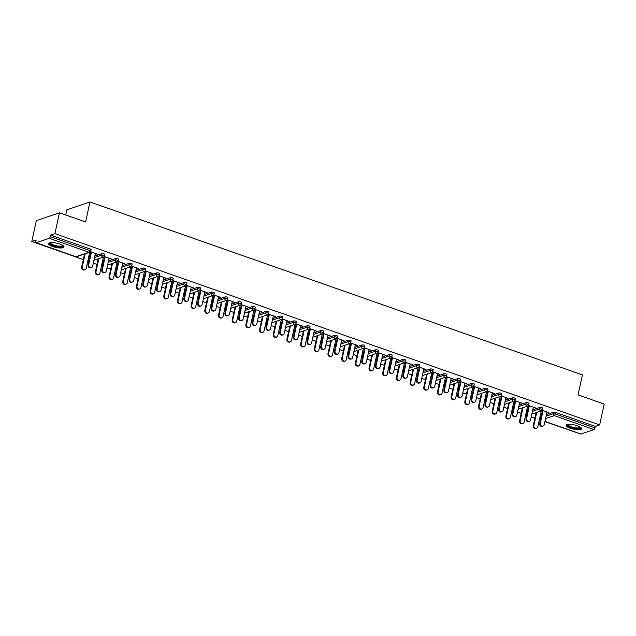 <?xml version="1.0" encoding="UTF-8"?>
<svg xmlns="http://www.w3.org/2000/svg" width="636" height="636" viewBox="0 0 636 636"><rect width="100%" height="100%" fill="white"/><g stroke="black" fill="none" stroke-linecap="round" stroke-linejoin="round"><path stroke-width="0.95" d="M52.701 246.522A7.902 2.154 -167.7 0 0 64.021 246.975A7.902 2.154 -167.7 0 0 59.911 244.073A7.902 2.154 -167.7 0 0 48.582 243.612A7.902 2.154 -167.7 0 0 52.701 246.522M570.254 428.251A7.902 2.154 -167.7 0 0 581.582 428.704A7.902 2.154 -167.7 0 0 577.464 425.802A7.902 2.154 -167.7 0 0 566.143 425.341A7.902 2.154 -167.7 0 0 570.254 428.251M65.723 214.992L66.844 209.824L89.954 201.978L582.417 374.898L578.06 394.892L604.2 404.067L599.653 424.92L595.336 426.39L555.594 412.438L555.26 413.957L595.002 427.917L595.336 426.39M31.8 241.489L36.117 240.026L35.791 241.545A1.518 0.604 -70.7 0 0 35.982 242.745A1.518 0.604 -70.7 0 0 36.172 242.745L49.25 238.301A1.518 0.604 -70.7 0 0 50.252 236.64L50.586 235.113L54.903 233.643L59.45 212.79L36.347 220.636L31.8 241.489L83.324 259.583M87.784 261.15L88.849 261.523M93.309 263.089L97.006 264.385M101.474 265.959L102.531 266.325M106.991 267.899L110.688 269.195M115.156 270.761L116.213 271.135M120.681 272.701L124.378 273.997M128.838 275.563L129.903 275.937M134.363 277.503L138.06 278.807M142.528 280.373L143.585 280.746M148.045 282.312L151.742 283.608M156.21 285.174L157.267 285.548M161.735 287.114L165.432 288.41M169.892 289.984L170.957 290.35M175.417 291.924L179.114 293.22M183.581 294.786L184.639 295.16M189.099 296.726L192.795 298.022M197.263 299.588L198.321 299.961M202.789 301.528L206.485 302.831M210.945 304.398L212.011 304.771M216.471 306.337L220.167 307.633M224.627 309.199L225.693 309.573M230.153 311.139L233.849 312.435M238.317 314.009L239.375 314.375M243.842 315.949L247.539 317.245M251.999 318.811L253.056 319.185M257.524 320.751L261.221 322.047M265.681 323.613L266.746 323.986M271.206 325.553L274.903 326.856M279.371 328.422L280.428 328.796M284.896 330.362L288.593 331.658M293.053 333.224L294.11 333.598M298.578 335.164L302.275 336.46M306.735 338.034L307.8 338.4M312.26 339.974L315.957 341.27M320.425 342.836L321.482 343.209M325.95 344.776L329.647 346.071M334.107 347.638L335.164 348.011M339.632 349.577L343.329 350.881M347.789 352.447L348.854 352.821M353.314 354.387L357.011 355.683M361.479 357.249L362.536 357.623M367.004 359.189L370.701 360.485M375.161 362.059L376.218 362.425M380.686 363.999L384.382 365.295M388.842 366.861L389.908 367.234M394.368 368.8L398.064 370.096M402.532 371.663L403.59 372.036M408.058 373.602L411.746 374.906M416.214 376.472L417.272 376.846M421.74 378.412L425.436 379.708M429.896 381.274L430.962 381.648M435.422 383.214L439.118 384.51M443.586 386.084L444.643 386.45M449.111 388.024L452.8 389.319M457.268 390.886L458.325 391.259M462.793 392.825L466.49 394.121M470.95 395.687L472.015 396.061M476.475 397.627L480.172 398.931M484.64 400.497L485.697 400.871M490.165 402.437L493.854 403.733M498.322 405.299L499.379 405.673M503.847 407.239L507.544 408.543M512.004 410.109L513.069 410.482M517.529 412.048L521.226 413.344M525.694 414.911L526.751 415.284M531.211 416.85L534.908 418.146M539.376 419.712L540.433 420.086M544.901 421.652L576.86 432.663M595.002 427.917A1.518 0.604 109.3 0 1 594 429.578L580.922 434.014A1.518 0.604 109.3 0 1 580.724 434.022A1.518 0.604 109.3 0 1 580.581 433.903M59.45 212.79L85.59 221.972L89.954 201.978M54.903 233.643L599.653 424.92M542.126 410.26L548.709 412.573M541.84 410.578L542.977 410.975M546.928 412.359L548.622 412.955M541.641 414.561L540.584 414.187M536.633 412.804L536.108 412.621L533.262 425.699L533.866 425.5A2.282 1.995 71.2 0 0 537.81 426.883L541.308 410.848M535.512 412.82L536.029 413.002M540.497 414.569L541.554 414.942M88.921 258.089L88.587 259.607A1.518 0.413 12.3 0 0 88.42 259.75L88.754 258.224A1.518 0.413 12.3 0 1 88.921 258.089L89.652 257.834M94.844 256.077L101.999 253.645A1.518 0.413 12.3 0 1 104.01 253.867A1.518 0.413 12.3 0 1 104.797 254.432L104.463 255.95A1.518 0.413 12.3 0 0 103.676 255.394A1.518 0.413 -167.7 0 0 101.665 255.171L101.999 253.645M50.586 235.113L90.32 249.066A1.518 0.413 12.3 0 1 91.115 249.622L90.781 251.148A1.518 0.413 12.3 0 0 89.986 250.592L90.32 249.066M540.513 416.652L540.179 418.178A1.518 0.413 12.3 0 0 540.012 418.313L540.338 416.787A1.518 0.413 12.3 0 1 540.513 416.652L541.236 416.405M546.427 414.64L553.582 412.208A1.518 0.413 12.3 0 1 555.594 412.438M109.018 258.598L111.316 258.995L104.225 256.499M103.93 256.817L105.075 257.214M97.602 259.059L98.127 259.242M102.595 260.808L103.652 261.181M103.74 260.8L102.674 260.426M98.731 259.043L98.206 258.86L95.36 271.938L95.957 271.739A2.282 1.995 71.2 0 0 99.908 273.122L103.406 257.095M116.293 267.692L115.959 269.219A1.518 0.413 12.3 0 0 115.792 269.354L116.118 267.835A1.518 0.413 12.3 0 1 116.293 267.692L117.016 267.446M122.207 265.689L129.362 263.256A1.518 0.413 12.3 0 1 131.374 263.479A1.518 0.413 12.3 0 1 132.169 264.043L131.835 265.562A1.518 0.413 12.3 0 0 131.04 265.005A1.518 0.413 -167.7 0 0 129.036 264.775L129.362 263.256M136.39 268.209L138.688 268.599L131.596 266.11M131.302 266.42L132.439 266.826M124.974 268.67L125.499 268.853M129.959 270.419L131.024 270.793M131.103 270.411L130.046 270.038M126.095 268.646L125.578 268.464L122.732 281.549L123.328 281.351A2.282 1.995 71.2 0 0 127.279 282.734L130.77 266.699M143.656 277.304L143.323 278.83A1.518 0.413 12.3 0 0 143.156 278.966L143.49 277.447A1.518 0.413 12.3 0 1 143.656 277.304L144.388 277.058M149.579 275.293L156.734 272.868A1.518 0.413 12.3 0 1 158.746 273.09A1.518 0.413 12.3 0 1 159.533 273.647L159.207 275.173A1.518 0.413 12.3 0 0 158.412 274.617A1.518 0.413 -167.7 0 0 156.4 274.386L156.734 272.868M163.762 277.821L166.06 278.21L158.96 275.722M158.674 276.032L159.811 276.437M152.346 278.282L152.863 278.465M157.331 280.031L158.388 280.404M158.475 280.015L157.418 279.649M153.467 278.258L152.942 278.075L150.096 291.161L150.7 290.954A2.282 1.995 71.2 0 0 154.643 292.345L158.141 276.31M171.028 286.916L170.694 288.442A1.518 0.413 12.3 0 0 170.528 288.577L170.861 287.051A1.518 0.413 12.3 0 1 171.028 286.916L171.76 286.669M176.943 284.904L184.106 282.471A1.518 0.413 12.3 0 1 186.109 282.702A1.518 0.413 12.3 0 1 186.905 283.259L186.571 284.785A1.518 0.413 12.3 0 0 185.784 284.228A1.518 0.413 -167.7 0 0 183.772 283.998L184.106 282.471M191.126 287.432L193.424 287.822L186.332 285.333M186.038 285.644L187.183 286.041M179.71 287.893L180.234 288.076M184.702 289.642L185.76 290.016M185.847 289.626L184.782 289.253M180.839 287.87L180.314 287.687L177.468 300.772L178.064 300.566A2.282 1.995 71.2 0 0 182.015 301.949L185.513 285.922M198.4 296.527L198.066 298.046A1.518 0.413 12.3 0 0 197.891 298.189L198.225 296.662A1.518 0.413 12.3 0 1 198.4 296.527L199.124 296.281M204.315 294.516L211.47 292.083A1.518 0.413 12.3 0 1 213.481 292.314A1.518 0.413 12.3 0 1 214.276 292.87L213.942 294.396A1.518 0.413 12.3 0 0 213.147 293.832A1.518 0.413 -167.7 0 0 211.144 293.609L211.47 292.083M218.498 297.044L220.795 297.433L213.704 294.945M213.41 295.255L214.547 295.653M207.082 297.497L207.606 297.688M212.066 299.254L213.132 299.628M213.211 299.238L212.154 298.864M208.203 297.481L207.678 297.298L204.832 310.384L205.436 310.177A2.282 1.995 71.2 0 0 209.387 311.56L212.877 295.533M225.764 306.139L225.43 307.657A1.518 0.413 12.3 0 0 225.263 307.8L225.597 306.274A1.518 0.413 12.3 0 1 225.764 306.139L226.495 305.892M231.687 304.127L238.842 301.695A1.518 0.413 12.3 0 1 240.853 301.925A1.518 0.413 12.3 0 1 241.64 302.482L241.314 304A1.518 0.413 12.3 0 0 240.519 303.444A1.518 0.413 -167.7 0 0 238.508 303.221L238.842 301.695M245.87 306.647L248.167 307.045L241.068 304.549M240.782 304.867L241.919 305.264M234.453 307.109L234.97 307.291M239.438 308.865L240.495 309.231M240.583 308.85L239.518 308.476M235.574 307.093L235.05 306.91L232.204 319.988L232.808 319.789A2.282 1.995 71.2 0 0 236.751 321.172L240.249 305.145M253.136 315.742L252.802 317.269A1.518 0.413 12.3 0 0 252.635 317.412L252.969 315.885A1.518 0.413 12.3 0 1 253.136 315.742L253.867 315.496M259.051 313.739L266.214 311.306A1.518 0.413 12.3 0 1 268.217 311.529A1.518 0.413 12.3 0 1 269.012 312.093L268.678 313.612A1.518 0.413 12.3 0 0 267.891 313.055A1.518 0.413 -167.7 0 0 265.88 312.825L266.214 311.306M273.234 316.259L275.531 316.649L268.44 314.16M268.146 314.47L269.29 314.876M261.817 316.72L262.342 316.903M266.81 318.469L267.867 318.843M267.947 318.461L266.889 318.087M262.946 316.704L262.422 316.513L259.575 329.599L260.172 329.4A2.282 1.995 71.2 0 0 264.123 330.784L267.621 314.748M280.5 325.354L280.174 326.88A1.518 0.413 12.3 0 0 279.999 327.015L280.333 325.497A1.518 0.413 12.3 0 1 280.5 325.354L281.231 325.107M286.423 323.342L293.578 320.918A1.518 0.413 12.3 0 1 295.589 321.14A1.518 0.413 12.3 0 1 296.384 321.697L296.05 323.223A1.518 0.413 12.3 0 0 295.255 322.667A1.518 0.413 -167.7 0 0 293.252 322.436L293.578 320.918M300.605 325.87L302.903 326.26L295.812 323.772M295.517 324.082L296.654 324.487M289.189 326.332L289.714 326.514M294.174 328.081L295.239 328.454M295.319 328.073L294.261 327.699M290.31 326.308L289.785 326.125M307.872 334.965L307.538 336.492A1.518 0.413 12.3 0 0 307.371 336.627L307.705 335.1A1.518 0.413 12.3 0 1 307.872 334.965L308.603 334.719M313.794 332.954L320.949 330.521A1.518 0.413 12.3 0 1 322.961 330.752A1.518 0.413 12.3 0 1 323.748 331.308L323.414 332.835A1.518 0.413 12.3 0 0 322.627 332.278A1.518 0.413 -167.7 0 0 320.616 332.048L320.949 330.521M327.977 335.482L330.267 335.872L323.175 333.383M322.889 333.693L324.026 334.091M316.553 335.943L317.078 336.126M321.546 337.692L322.603 338.066M322.69 337.676L321.625 337.303M317.682 335.919L317.157 335.736L314.311 348.822L314.915 348.615A2.282 1.995 71.2 0 0 318.859 350.007L322.357 333.972M335.244 344.577L334.91 346.103A1.518 0.413 12.3 0 0 334.743 346.238L335.077 344.712A1.518 0.413 12.3 0 1 335.244 344.577L335.967 344.33M341.158 342.565L348.321 340.133A1.518 0.413 12.3 0 1 350.325 340.363A1.518 0.413 12.3 0 1 351.12 340.92L350.786 342.446A1.518 0.413 12.3 0 0 349.999 341.882A1.518 0.413 -167.7 0 0 347.987 341.659L348.321 340.133M355.341 345.094L357.639 345.483L350.547 342.995M350.253 343.305L351.398 343.702M343.925 345.555L344.45 345.738M348.91 347.304L349.975 347.677M350.054 347.288L348.997 346.914M345.054 345.531L344.529 345.348M362.607 354.188L362.281 355.707A1.518 0.413 12.3 0 0 362.107 355.85L362.44 354.324A1.518 0.413 12.3 0 1 362.607 354.188L363.339 353.942M368.53 352.177L375.685 349.744A1.518 0.413 12.3 0 1 377.697 349.975A1.518 0.413 12.3 0 1 378.492 350.531L378.158 352.058A1.518 0.413 12.3 0 0 377.363 351.493A1.518 0.413 -167.7 0 0 375.359 351.271L375.685 349.744M382.713 354.697L385.011 355.095L377.919 352.598M377.625 352.916L378.762 353.314M371.297 355.158L371.822 355.341M376.281 356.915L377.339 357.281M377.426 356.899L376.369 356.526M372.418 355.142L371.893 354.96L369.047 368.037L369.651 367.839A2.282 1.995 71.2 0 0 373.594 369.222L377.092 353.195M389.979 363.8L389.645 365.318A1.518 0.413 12.3 0 0 389.478 365.462L389.812 363.935A1.518 0.413 12.3 0 1 389.979 363.8L390.711 363.546M395.902 361.789L403.057 359.356A1.518 0.413 12.3 0 1 405.068 359.579A1.518 0.413 12.3 0 1 405.855 360.143L405.522 361.661A1.518 0.413 12.3 0 0 404.735 361.105A1.518 0.413 -167.7 0 0 402.723 360.874L403.057 359.356M410.077 364.309L412.374 364.706L405.283 362.21M404.989 362.528L406.134 362.925M398.661 364.77L399.185 364.953M403.653 366.519L404.711 366.893M404.798 366.511L403.733 366.137M399.79 364.754L399.265 364.563M417.351 373.404L417.017 374.93A1.518 0.413 12.3 0 0 416.85 375.065L417.176 373.547A1.518 0.413 12.3 0 1 417.351 373.404L418.075 373.157M423.266 371.392L430.429 368.967A1.518 0.413 12.3 0 1 432.432 369.19A1.518 0.413 12.3 0 1 433.227 369.747L432.893 371.273A1.518 0.413 12.3 0 0 432.098 370.716A1.518 0.413 -167.7 0 0 430.095 370.486L430.429 368.967M437.449 373.92L439.746 374.31L432.655 371.822M432.361 372.132L433.506 372.537M426.033 374.381L426.557 374.564M431.017 376.13L432.083 376.504M432.162 376.122L431.105 375.749M427.154 374.358L426.637 374.175L423.791 387.26L424.387 387.054A2.282 1.995 71.2 0 0 428.338 388.445L431.828 372.41M444.715 383.015L444.389 384.541A1.518 0.413 12.3 0 0 444.214 384.677L444.548 383.158A1.518 0.413 12.3 0 1 444.715 383.015L445.446 382.769M450.638 381.004L457.793 378.571A1.518 0.413 12.3 0 1 459.804 378.802A1.518 0.413 12.3 0 1 460.591 379.358L460.265 380.885A1.518 0.413 12.3 0 0 459.47 380.328A1.518 0.413 -167.7 0 0 457.459 380.097L457.793 378.571M464.821 383.532L467.118 383.921L460.027 381.433M459.733 381.743L460.869 382.149M453.404 383.993L453.929 384.176M458.389 385.742L459.446 386.116M459.534 385.726L458.477 385.36M454.525 383.969L454.001 383.786M472.087 392.627L471.753 394.153A1.518 0.413 12.3 0 0 471.586 394.288L471.92 392.762A1.518 0.413 12.3 0 1 472.087 392.627L472.818 392.38M478.01 390.615L485.165 388.183A1.518 0.413 12.3 0 1 487.176 388.413A1.518 0.413 12.3 0 1 487.963 388.97L487.629 390.496A1.518 0.413 12.3 0 0 486.842 389.932A1.518 0.413 -167.7 0 0 484.831 389.709L485.165 388.183M492.185 393.143L494.482 393.533L487.391 391.045M487.097 391.355L488.241 391.752M480.768 393.605L481.293 393.787M485.761 395.354L486.818 395.727M486.906 395.338L485.84 394.964M481.897 393.581L481.373 393.398L478.526 406.484L479.131 406.277A2.282 1.995 71.2 0 0 483.074 407.66L486.572 391.633M499.459 402.238L499.125 403.757A1.518 0.413 12.3 0 0 498.958 403.9L499.284 402.373A1.518 0.413 12.3 0 1 499.459 402.238L500.182 401.992M505.374 400.227L512.537 397.794A1.518 0.413 12.3 0 1 514.54 398.025A1.518 0.413 12.3 0 1 515.335 398.581L515.001 400.108A1.518 0.413 12.3 0 0 514.206 399.543A1.518 0.413 -167.7 0 0 512.203 399.321L512.537 397.794M519.556 402.755L521.854 403.145L514.763 400.648M514.468 400.966L515.613 401.364M508.14 403.208L508.665 403.391M513.125 404.965L514.19 405.331M514.27 404.949L513.212 404.575M509.261 403.192L508.744 403.009L505.898 416.095L506.495 415.888A2.282 1.995 71.2 0 0 510.446 417.272L513.936 401.244M526.823 411.85L526.489 413.368A1.518 0.413 12.3 0 0 526.322 413.511L526.656 411.985A1.518 0.413 12.3 0 1 526.823 411.85L527.554 411.595M532.745 409.838L539.9 407.406A1.518 0.413 12.3 0 1 541.912 407.628A1.518 0.413 12.3 0 1 542.699 408.193L542.373 409.711A1.518 0.413 12.3 0 0 541.578 409.155A1.518 0.413 -167.7 0 0 539.567 408.932L539.9 407.406M521.822 408.018L522.347 408.201M526.815 409.767L527.872 410.14M527.96 409.751L526.894 409.385M522.951 407.994L522.426 407.811L519.58 420.897L520.184 420.69A2.282 1.995 71.2 0 0 524.128 422.081L527.626 406.046M533.238 407.557L535.536 407.946L528.444 405.458M528.15 405.768L529.295 406.173M513.141 407.04L512.807 408.566A1.518 0.413 12.3 0 0 512.64 408.702L512.974 407.183A1.518 0.413 12.3 0 1 513.141 407.04L513.872 406.794M519.063 405.029L526.218 402.596A1.518 0.413 12.3 0 1 528.23 402.827A1.518 0.413 12.3 0 1 529.017 403.383L528.683 404.909A1.518 0.413 12.3 0 0 527.896 404.353A1.518 0.413 -167.7 0 0 525.885 404.122L526.218 402.596M494.458 398.406L494.983 398.589M499.443 400.155L500.5 400.529M500.588 400.147L499.53 399.774M495.579 398.382L495.054 398.2L492.208 411.285L492.813 411.079A2.282 1.995 71.2 0 0 496.756 412.47L500.254 396.435M505.874 397.945L508.172 398.335L501.073 395.846M500.786 396.156L501.923 396.562M485.769 397.428L485.443 398.955A1.518 0.413 12.3 0 0 485.268 399.09L485.602 397.572A1.518 0.413 12.3 0 1 485.769 397.428L486.5 397.182M491.692 395.417L498.847 392.992A1.518 0.413 12.3 0 1 500.858 393.215A1.518 0.413 12.3 0 1 501.645 393.779L501.319 395.298A1.518 0.413 12.3 0 0 500.524 394.741A1.518 0.413 -167.7 0 0 498.513 394.511L498.847 392.992M467.086 388.795L467.611 388.978M472.071 390.544L473.136 390.917M473.216 390.536L472.158 390.162M468.207 388.779L467.691 388.588L464.844 401.674L465.441 401.475A2.282 1.995 71.2 0 0 469.392 402.858L472.882 386.823M478.503 388.334L480.8 388.731L473.709 386.235M473.415 386.553L474.559 386.95M458.405 387.825L458.071 389.343A1.518 0.413 12.3 0 0 457.904 389.486L458.23 387.96A1.518 0.413 12.3 0 1 458.405 387.825L459.128 387.57M464.32 385.814L471.483 383.381A1.518 0.413 12.3 0 1 473.486 383.603A1.518 0.413 12.3 0 1 474.281 384.168L473.947 385.686A1.518 0.413 12.3 0 0 473.152 385.13A1.518 0.413 -167.7 0 0 471.149 384.907L471.483 383.381M439.715 379.183L440.239 379.366M444.707 380.94L445.764 381.306M445.852 380.924L444.787 380.551M440.843 379.167L440.319 378.984L437.473 392.062L438.077 391.863A2.282 1.995 71.2 0 0 442.02 393.247L445.518 377.22M451.131 378.722L453.428 379.12L446.337 376.623M446.043 376.941L447.188 377.339M431.033 378.213L430.699 379.732A1.518 0.413 12.3 0 0 430.532 379.875L430.866 378.348A1.518 0.413 12.3 0 1 431.033 378.213L431.765 377.967M436.956 376.202L444.111 373.769A1.518 0.413 12.3 0 1 446.122 374A1.518 0.413 12.3 0 1 446.909 374.556L446.575 376.083A1.518 0.413 12.3 0 0 445.788 375.518A1.518 0.413 -167.7 0 0 443.777 375.296L444.111 373.769M412.351 369.58L412.875 369.762M417.335 371.329L418.393 371.702M418.48 371.313L417.423 370.939M413.472 369.556L412.947 369.373L410.101 382.459L410.705 382.252A2.282 1.995 71.2 0 0 414.648 383.635L418.146 367.608M423.767 369.119L426.064 369.508L418.973 367.02M418.679 367.33L419.816 367.727M403.661 368.602L403.335 370.128A1.518 0.413 12.3 0 0 403.16 370.263L403.494 368.737A1.518 0.413 12.3 0 1 403.661 368.602L404.393 368.355M409.584 366.59L416.739 364.158A1.518 0.413 12.3 0 1 418.75 364.388A1.518 0.413 12.3 0 1 419.545 364.945L419.211 366.471A1.518 0.413 12.3 0 0 418.416 365.907A1.518 0.413 -167.7 0 0 416.405 365.684L416.739 364.158M384.979 359.968L385.503 360.151M389.963 361.717L391.029 362.091M391.108 361.701L390.051 361.335M386.1 359.944L385.583 359.761L382.737 372.847L383.333 372.64A2.282 1.995 71.2 0 0 387.284 374.032L390.774 357.996M396.395 359.507L398.692 359.897L391.601 357.408M391.307 357.718L392.452 358.124M376.297 358.99L375.963 360.517A1.518 0.413 12.3 0 0 375.797 360.652L376.122 359.133A1.518 0.413 12.3 0 1 376.297 358.99L377.021 358.744M382.212 356.979L389.375 354.546A1.518 0.413 12.3 0 1 391.379 354.777A1.518 0.413 12.3 0 1 392.174 355.333L391.84 356.86A1.518 0.413 12.3 0 0 391.053 356.303A1.518 0.413 -167.7 0 0 389.041 356.073L389.375 354.546M357.607 350.356L358.132 350.539M362.6 352.106L363.657 352.479M363.744 352.098L362.679 351.724M358.736 350.333L358.211 350.15L355.365 363.236L355.969 363.029A2.282 1.995 71.2 0 0 359.912 364.42L363.41 348.385M369.031 349.895L371.321 350.285L364.229 347.797M363.935 348.107L365.08 348.512M348.925 349.379L348.592 350.905A1.518 0.413 12.3 0 0 348.425 351.04L348.759 349.522A1.518 0.413 12.3 0 1 348.925 349.379L349.657 349.132M354.848 347.367L362.003 344.943A1.518 0.413 12.3 0 1 364.015 345.165A1.518 0.413 12.3 0 1 364.802 345.722L364.468 347.248A1.518 0.413 12.3 0 0 363.681 346.692A1.518 0.413 -167.7 0 0 361.669 346.461L362.003 344.943M330.243 340.745L330.768 340.928M335.228 342.494L336.293 342.868M336.372 342.486L335.315 342.112M331.364 340.729L330.839 340.538L327.993 353.624L328.597 353.425A2.282 1.995 71.2 0 0 332.549 354.809L336.039 338.773M341.659 340.284L343.957 340.681L336.865 338.185M336.571 338.503L337.708 338.901M321.554 339.767L321.228 341.294A1.518 0.413 12.3 0 0 321.053 341.437L321.387 339.91A1.518 0.413 12.3 0 1 321.554 339.767L322.285 339.521M327.476 337.764L334.631 335.331A1.518 0.413 12.3 0 1 336.643 335.554A1.518 0.413 12.3 0 1 337.438 336.118L337.104 337.637A1.518 0.413 12.3 0 0 336.309 337.08A1.518 0.413 -167.7 0 0 334.305 336.849L334.631 335.331M302.871 331.133L303.396 331.316M307.864 332.89L308.921 333.256M309.001 332.874L307.943 332.501M304 331.118L303.475 330.935L300.629 344.012L301.226 343.814A2.282 1.995 71.2 0 0 305.177 345.197L308.675 329.17M314.287 330.672L316.585 331.07L309.494 328.574M309.199 328.892L310.344 329.289M294.19 330.163L293.856 331.682A1.518 0.413 12.3 0 0 293.689 331.825L294.023 330.299A1.518 0.413 12.3 0 1 294.19 330.163L294.921 329.917M300.105 328.152L307.268 325.719A1.518 0.413 12.3 0 1 309.271 325.95A1.518 0.413 12.3 0 1 310.066 326.507L309.732 328.025A1.518 0.413 12.3 0 0 308.945 327.468A1.518 0.413 -167.7 0 0 306.934 327.246L307.268 325.719M275.507 321.522L276.024 321.713M280.492 323.279L281.549 323.652M281.637 323.263L280.571 322.889M276.628 321.506L276.103 321.323L273.257 334.409L273.862 334.202A2.282 1.995 71.2 0 0 277.805 335.585L281.303 319.558M286.923 321.069L289.221 321.458L282.122 318.97M281.835 319.28L282.972 319.677M266.818 320.552L266.484 322.078A1.518 0.413 12.3 0 0 266.317 322.214L266.651 320.687A1.518 0.413 12.3 0 1 266.818 320.552L267.549 320.305M272.741 318.541L279.896 316.108A1.518 0.413 12.3 0 1 281.907 316.338A1.518 0.413 12.3 0 1 282.694 316.895L282.36 318.421A1.518 0.413 12.3 0 0 281.573 317.857A1.518 0.413 -167.7 0 0 279.562 317.634L279.896 316.108M248.135 311.918L248.66 312.101M253.12 313.667L254.185 314.041M254.265 313.651L253.208 313.278M249.256 311.894L248.732 311.712M259.552 311.457L261.849 311.847L254.758 309.358M254.464 309.668L255.6 310.066M239.446 310.94L239.12 312.467A1.518 0.413 12.3 0 0 238.945 312.602L239.279 311.076A1.518 0.413 12.3 0 1 239.446 310.94L240.177 310.694M245.369 308.929L252.524 306.496A1.518 0.413 12.3 0 1 254.535 306.727A1.518 0.413 12.3 0 1 255.33 307.283L254.996 308.81A1.518 0.413 12.3 0 0 254.201 308.253A1.518 0.413 -167.7 0 0 252.198 308.023L252.524 306.496M220.764 302.307L221.288 302.49M225.756 304.056L226.814 304.429M226.893 304.04L225.836 303.674M221.892 302.283L221.368 302.1L218.522 315.186L219.118 314.979A2.282 1.995 71.2 0 0 223.069 316.37L226.567 300.335M232.18 301.846L234.477 302.235L227.386 299.747M227.092 300.057L228.237 300.462M212.082 301.329L211.748 302.855A1.518 0.413 12.3 0 0 211.581 302.99L211.915 301.472A1.518 0.413 12.3 0 1 212.082 301.329L212.814 301.082M217.997 299.317L225.16 296.893A1.518 0.413 12.3 0 1 227.163 297.115A1.518 0.413 12.3 0 1 227.958 297.672L227.624 299.198A1.518 0.413 12.3 0 0 226.837 298.642A1.518 0.413 -167.7 0 0 224.826 298.411L225.16 296.893M193.4 292.695L193.916 292.878M198.384 294.444L199.442 294.818M199.529 294.436L198.464 294.063M194.521 292.671L193.996 292.488M204.816 292.234L207.113 292.624L200.014 290.135M199.728 290.445L200.865 290.851M184.71 291.717L184.376 293.244A1.518 0.413 12.3 0 0 184.209 293.379L184.543 291.86A1.518 0.413 12.3 0 1 184.71 291.717L185.442 291.471M190.633 289.714L197.788 287.281A1.518 0.413 12.3 0 1 199.799 287.504A1.518 0.413 12.3 0 1 200.586 288.068L200.261 289.587A1.518 0.413 12.3 0 0 199.466 289.03A1.518 0.413 -167.7 0 0 197.454 288.8L197.788 287.281M166.028 283.084L166.553 283.266M171.012 284.841L172.078 285.206M172.157 284.825L171.1 284.451M167.149 283.068L166.624 282.885L163.786 295.963L164.382 295.764A2.282 1.995 71.2 0 0 168.333 297.147L171.823 281.12M177.444 282.623L179.742 283.02L172.65 280.524M172.356 280.842L173.493 281.239M157.346 282.114L157.013 283.632A1.518 0.413 12.3 0 0 156.846 283.775L157.172 282.249A1.518 0.413 12.3 0 1 157.346 282.114L158.07 281.859M163.261 280.102L170.416 277.67A1.518 0.413 12.3 0 1 172.428 277.892A1.518 0.413 12.3 0 1 173.223 278.457L172.889 279.975A1.518 0.413 12.3 0 0 172.094 279.419A1.518 0.413 -167.7 0 0 170.09 279.196L170.416 277.67M138.656 273.472L139.181 273.663M143.649 275.229L144.706 275.603M144.793 275.213L143.728 274.839M139.785 273.456L139.26 273.273M150.072 273.019L152.37 273.408L145.278 270.92M144.984 271.23L146.129 271.628M129.975 272.502L129.641 274.021A1.518 0.413 12.3 0 0 129.474 274.164L129.808 272.637A1.518 0.413 12.3 0 1 129.975 272.502L130.706 272.256M135.889 270.491L143.052 268.058A1.518 0.413 12.3 0 1 145.056 268.289A1.518 0.413 12.3 0 1 145.851 268.845L145.517 270.372A1.518 0.413 12.3 0 0 144.73 269.807A1.518 0.413 -167.7 0 0 142.718 269.585L143.052 268.058M111.292 263.868L111.809 264.051M116.277 265.617L117.334 265.991M117.421 265.602L116.364 265.228M112.413 263.845L111.888 263.662L109.042 276.747L109.646 276.541A2.282 1.995 71.2 0 0 113.59 277.924L117.088 261.897M122.708 263.407L125.006 263.797L117.906 261.309M117.62 261.619L118.757 262.016M102.603 262.891L102.269 264.417A1.518 0.413 12.3 0 0 102.102 264.552L102.436 263.026A1.518 0.413 12.3 0 1 102.603 262.891L103.334 262.644M108.525 260.879L115.68 258.447A1.518 0.413 12.3 0 1 117.692 258.677A1.518 0.413 12.3 0 1 118.479 259.234L118.153 260.76A1.518 0.413 12.3 0 0 117.358 260.204A1.518 0.413 -167.7 0 0 115.347 259.973L115.68 258.447M83.92 254.257L84.445 254.44M88.905 256.006L89.97 256.38M90.05 255.99L88.992 255.624M85.041 254.233L84.524 254.05L81.678 267.136L82.275 266.929A2.282 1.995 71.2 0 0 86.226 268.32L89.716 252.285M95.336 253.796L97.634 254.185L90.543 251.697M90.248 252.007L91.393 252.413M542.993 426.168L542.397 426.374A2.282 1.995 -108.8 0 1 539.686 423.52L540.29 423.314A2.282 1.995 71.2 0 0 544.233 424.705L547.008 411.977M539.686 423.52L542.46 410.792M540.29 423.314L543.065 410.586M536.569 428.346L535.973 428.553A2.282 1.995 -108.8 0 1 533.262 425.699M536.72 412.414L533.866 425.5M580.66 427.344A6.837 1.868 12.3 0 1 577.862 428.592A6.837 1.868 12.3 0 1 570.905 427.32A6.837 1.868 12.3 0 1 567.551 424.482M567.948 424.411A6.328 1.725 -167.7 0 0 567.948 424.435A6.328 1.725 -167.7 0 0 571.239 426.764A6.328 1.725 -167.7 0 0 580.318 427.138A6.328 1.725 -167.7 0 0 580.318 427.114M566.39 424.959A7.847 2.139 -167.7 0 0 570.444 427.479A7.847 2.139 -167.7 0 0 581.519 428.259M63.107 245.615A6.837 1.868 12.3 0 1 60.038 246.863A6.837 1.868 12.3 0 1 52.526 245.281A6.837 1.868 12.3 0 1 49.99 242.753M50.395 242.69A6.328 1.725 -167.7 0 0 50.387 242.706A6.328 1.725 -167.7 0 0 53.424 244.94A6.328 1.725 -167.7 0 0 59.879 246.212A6.328 1.725 -167.7 0 0 62.757 245.409A6.328 1.725 -167.7 0 0 62.765 245.385M48.829 243.23A7.847 2.139 -167.7 0 0 60.571 247.205A7.847 2.139 -167.7 0 0 63.966 246.53M529.311 421.366L528.707 421.565A2.282 1.995 -108.8 0 1 526.004 418.719L526.6 418.512A2.282 1.995 71.2 0 0 530.551 419.895L533.326 407.167M526.004 418.719L528.778 405.991M526.6 418.512L529.375 405.784M515.629 416.556L515.025 416.763A2.282 1.995 -108.8 0 1 512.322 413.909L512.918 413.702A2.282 1.995 71.2 0 0 516.869 415.093L519.644 402.365M512.322 413.909L515.096 401.181M512.918 413.702L515.693 400.982M501.939 411.754L501.343 411.953A2.282 1.995 -108.8 0 1 498.632 409.107L499.236 408.9A2.282 1.995 71.2 0 0 503.179 410.284L505.954 397.564M498.632 409.107L501.407 396.379M499.236 408.9L502.011 396.172M488.257 406.945L487.653 407.151A2.282 1.995 -108.8 0 1 484.95 404.297L485.546 404.099A2.282 1.995 71.2 0 0 489.497 405.482L492.272 392.754M484.95 404.297L487.725 391.577M485.546 404.099L488.321 391.371M474.575 402.143L473.971 402.35A2.282 1.995 -108.8 0 1 471.268 399.495L471.864 399.289A2.282 1.995 71.2 0 0 475.815 400.68L478.59 387.952M471.268 399.495L474.043 386.768M471.864 399.289L474.639 386.561M522.887 423.544L522.283 423.751A2.282 1.995 -108.8 0 1 519.58 420.897M523.03 407.604L520.184 420.69M509.205 418.734L508.601 418.941A2.282 1.995 -108.8 0 1 505.898 416.095M509.349 402.803L506.495 415.888M495.516 413.933L494.919 414.139A2.282 1.995 -108.8 0 1 492.208 411.285M495.667 397.993L492.813 411.079M481.834 409.131L481.229 409.33A2.282 1.995 -108.8 0 1 478.526 406.484M481.977 393.191L479.131 406.277M468.152 404.321L467.547 404.528A2.282 1.995 -108.8 0 1 464.844 401.674M468.295 388.381L465.441 401.475M460.885 397.333L460.289 397.54A2.282 1.995 -108.8 0 1 457.578 394.694L458.182 394.487A2.282 1.995 71.2 0 0 462.126 395.87L464.9 383.142M457.578 394.694L460.353 381.966M458.182 394.487L460.957 381.759M454.462 399.519L453.865 399.726A2.282 1.995 -108.8 0 1 451.155 396.872L451.759 396.665A2.282 1.995 71.2 0 0 455.702 398.057L459.2 382.021M454.613 383.58L451.759 396.665M454.009 383.786L451.155 396.872M447.203 392.531L446.599 392.738A2.282 1.995 -108.8 0 1 443.896 389.884L444.492 389.677A2.282 1.995 71.2 0 0 448.444 391.068L451.218 378.341M443.896 389.884L446.671 377.156M444.492 389.677L447.275 376.957M440.78 394.71L440.176 394.916A2.282 1.995 -108.8 0 1 437.473 392.062M440.923 378.778L438.077 391.863M433.521 387.729L432.917 387.928A2.282 1.995 -108.8 0 1 430.214 385.082L430.81 384.875A2.282 1.995 71.2 0 0 434.762 386.259L437.536 373.539M430.214 385.082L432.989 372.354M430.81 384.875L433.585 372.147M427.098 389.908L426.494 390.114A2.282 1.995 -108.8 0 1 423.791 387.26M427.241 373.968L424.387 387.054M419.832 382.92L419.235 383.126A2.282 1.995 -108.8 0 1 416.524 380.272L417.129 380.074A2.282 1.995 71.2 0 0 421.072 381.457L423.846 368.729M416.524 380.272L419.299 367.552M417.129 380.074L419.903 367.346M413.408 385.106L412.812 385.305A2.282 1.995 -108.8 0 1 410.101 382.459M413.559 369.166L410.705 382.252M406.15 378.118L405.545 378.325A2.282 1.995 -108.8 0 1 402.842 375.471L403.447 375.264A2.282 1.995 71.2 0 0 407.39 376.655L410.164 363.927M402.842 375.471L405.617 362.743M403.447 375.264L406.221 362.536M399.726 380.296L399.122 380.503A2.282 1.995 -108.8 0 1 396.419 377.649L397.023 377.45A2.282 1.995 71.2 0 0 400.966 378.833L404.464 362.798M399.877 364.356L397.023 377.45M399.273 364.571L396.419 377.649M392.468 373.308L391.863 373.515A2.282 1.995 -108.8 0 1 389.16 370.661L389.757 370.462A2.282 1.995 71.2 0 0 393.708 371.845L396.482 359.117M389.16 370.661L391.935 357.941M389.757 370.462L392.531 357.734M386.044 375.494L385.44 375.701A2.282 1.995 -108.8 0 1 382.737 372.847M386.187 359.555L383.333 372.64M378.778 368.506L378.182 368.713A2.282 1.995 -108.8 0 1 375.471 365.859L376.075 365.652A2.282 1.995 71.2 0 0 380.018 367.044L382.793 354.316M375.471 365.859L378.245 353.131M376.075 365.652L378.849 352.932M372.354 370.685L371.758 370.891A2.282 1.995 -108.8 0 1 369.047 368.037M372.505 354.753L369.651 367.839M365.096 363.705L364.492 363.903A2.282 1.995 -108.8 0 1 361.789 361.057L362.393 360.851A2.282 1.995 71.2 0 0 366.336 362.234L369.111 349.514M361.789 361.057L364.563 348.329M362.393 360.851L365.167 348.123M358.672 365.883L358.076 366.09A2.282 1.995 -108.8 0 1 355.365 363.236M358.823 349.943L355.969 363.029M351.414 358.895L350.81 359.101A2.282 1.995 -108.8 0 1 348.107 356.247L348.703 356.049A2.282 1.995 71.2 0 0 352.654 357.432L355.429 344.704M348.107 356.247L350.881 343.52M348.703 356.049L351.477 343.321M344.99 361.081L344.386 361.28A2.282 1.995 -108.8 0 1 341.683 358.434L342.279 358.227A2.282 1.995 71.2 0 0 346.23 359.61L349.728 343.583M345.133 345.141L342.279 358.227M344.537 345.348L341.683 358.434M337.724 354.093L337.128 354.3A2.282 1.995 -108.8 0 1 334.417 351.446L335.021 351.239A2.282 1.995 71.2 0 0 338.964 352.63L341.739 339.902M334.417 351.446L337.191 338.718M335.021 351.239L337.796 338.511M331.3 356.271L330.704 356.478A2.282 1.995 -108.8 0 1 327.993 353.624M331.451 340.332L328.597 353.425M324.042 349.283L323.438 349.49A2.282 1.995 -108.8 0 1 320.735 346.636L321.339 346.437A2.282 1.995 71.2 0 0 325.282 347.82L328.057 335.093M320.735 346.636L323.509 333.916M321.339 346.437L324.114 333.709M317.618 351.47L317.022 351.668A2.282 1.995 -108.8 0 1 314.311 348.822M317.769 335.53L314.915 348.615M310.36 344.481L309.756 344.688A2.282 1.995 -108.8 0 1 307.053 341.834L307.649 341.627A2.282 1.995 71.2 0 0 311.6 343.019L314.375 330.291M307.053 341.834L309.827 329.106M307.649 341.627L310.424 328.907M303.936 346.66L303.332 346.866A2.282 1.995 -108.8 0 1 300.629 344.012M304.08 330.728L301.226 343.814M296.67 339.68L296.074 339.878A2.282 1.995 -108.8 0 1 293.363 337.032L293.967 336.826A2.282 1.995 71.2 0 0 297.91 338.209L300.685 325.489M293.363 337.032L296.137 324.304M293.967 336.826L296.742 324.098M290.247 341.858L289.65 342.065A2.282 1.995 -108.8 0 1 286.939 339.211L287.544 339.004A2.282 1.995 71.2 0 0 291.495 340.395L294.985 324.36M290.398 325.918L287.544 339.004M289.793 326.133L286.939 339.211M282.988 334.87L282.384 335.077A2.282 1.995 -108.8 0 1 279.681 332.223L280.285 332.024A2.282 1.995 71.2 0 0 284.228 333.407L287.003 320.679M279.681 332.223L282.456 319.495M280.285 332.024L283.06 319.296M276.565 337.056L275.968 337.255A2.282 1.995 -108.8 0 1 273.257 334.409M276.716 321.116L273.862 334.202M269.306 330.068L268.702 330.267A2.282 1.995 -108.8 0 1 265.999 327.421L266.595 327.214A2.282 1.995 71.2 0 0 270.546 328.605L273.321 315.877M265.999 327.421L268.774 314.693M266.595 327.214L269.37 314.486M262.883 332.246L262.278 332.453A2.282 1.995 -108.8 0 1 259.575 329.599M263.026 316.307L260.172 329.4M255.616 325.258L255.02 325.465A2.282 1.995 -108.8 0 1 252.309 322.611L252.913 322.412A2.282 1.995 71.2 0 0 256.857 323.796L259.639 311.068M252.309 322.611L255.084 309.891M252.913 322.412L255.688 309.684M249.193 327.445L248.596 327.643A2.282 1.995 -108.8 0 1 245.886 324.797L246.49 324.591A2.282 1.995 71.2 0 0 250.441 325.982L253.931 309.947M249.344 311.505L246.49 324.591M248.74 311.712L245.886 324.797M241.934 320.457L241.338 320.663A2.282 1.995 -108.8 0 1 238.627 317.809L239.231 317.603A2.282 1.995 71.2 0 0 243.175 318.994L245.949 306.266M238.627 317.809L241.402 305.081M239.231 317.603L242.006 304.882M235.511 322.635L234.915 322.842A2.282 1.995 -108.8 0 1 232.204 319.988M235.662 306.703L232.808 319.789M228.252 315.655L227.648 315.853A2.282 1.995 -108.8 0 1 224.945 313.007L225.542 312.801A2.282 1.995 71.2 0 0 229.493 314.184L232.267 301.464M224.945 313.007L227.72 300.279M225.542 312.801L228.316 300.073M221.829 317.833L221.225 318.04A2.282 1.995 -108.8 0 1 218.522 315.186M221.972 301.893L219.118 314.979M214.563 310.845L213.966 311.052A2.282 1.995 -108.8 0 1 211.255 308.198L211.86 307.999A2.282 1.995 71.2 0 0 215.811 309.382L218.585 296.654M211.255 308.198L214.03 295.47M211.86 307.999L214.634 295.271M208.147 313.031L207.543 313.23A2.282 1.995 -108.8 0 1 204.832 310.384M208.29 297.091L205.436 310.177M200.881 306.043L200.284 306.242A2.282 1.995 -108.8 0 1 197.573 303.396L198.178 303.189A2.282 1.995 71.2 0 0 202.121 304.58L204.895 291.852M197.573 303.396L200.348 290.668M198.178 303.189L200.952 290.461M194.457 308.221L193.861 308.428A2.282 1.995 -108.8 0 1 191.15 305.574L191.754 305.375A2.282 1.995 71.2 0 0 195.697 306.759L199.195 290.724M194.608 292.282L191.754 305.375M194.004 292.496L191.15 305.574M187.199 301.233L186.594 301.44A2.282 1.995 -108.8 0 1 183.891 298.586L184.488 298.387A2.282 1.995 71.2 0 0 188.439 299.771L191.213 287.043M183.891 298.586L186.666 285.866M184.488 298.387L187.262 285.659M180.775 303.42L180.171 303.618A2.282 1.995 -108.8 0 1 177.468 300.772M180.918 287.48L178.064 300.566M173.509 296.432L172.913 296.638A2.282 1.995 -108.8 0 1 170.202 293.784L170.806 293.578A2.282 1.995 71.2 0 0 174.757 294.969L177.531 282.241M170.202 293.784L172.976 281.056M170.806 293.578L173.58 280.858M167.093 298.61L166.489 298.817A2.282 1.995 -108.8 0 1 163.786 295.963M167.236 282.678L164.382 295.764M159.827 291.63L159.231 291.829A2.282 1.995 -108.8 0 1 156.52 288.983L157.124 288.776A2.282 1.995 71.2 0 0 161.067 290.159L163.842 277.439M156.52 288.983L159.294 276.255M157.124 288.776L159.898 276.048M153.403 293.808L152.807 294.015A2.282 1.995 -108.8 0 1 150.096 291.161M153.554 277.868L150.7 290.954M146.145 286.82L145.541 287.027A2.282 1.995 -108.8 0 1 142.838 284.173L143.434 283.974A2.282 1.995 71.2 0 0 147.385 285.357L150.16 272.629M142.838 284.173L145.612 271.445M143.434 283.974L146.208 271.246M139.721 289.006L139.117 289.205A2.282 1.995 -108.8 0 1 136.414 286.359L137.01 286.152A2.282 1.995 71.2 0 0 140.961 287.536L144.459 271.508M139.864 273.067L137.01 286.152M139.268 273.273L136.414 286.359M132.455 282.018L131.859 282.217A2.282 1.995 -108.8 0 1 129.148 279.371L129.752 279.164A2.282 1.995 71.2 0 0 133.703 280.548L136.478 267.828M129.148 279.371L131.922 266.643M129.752 279.164L132.526 266.436M126.039 284.197L125.435 284.403A2.282 1.995 -108.8 0 1 122.732 281.549M126.182 268.257L123.328 281.351M118.773 277.209L118.177 277.415A2.282 1.995 -108.8 0 1 115.466 274.561L116.07 274.362A2.282 1.995 71.2 0 0 120.013 275.746L122.788 263.018M115.466 274.561L118.24 261.841M116.07 274.362L118.845 261.635M112.349 279.395L111.753 279.594A2.282 1.995 -108.8 0 1 109.042 276.747M112.5 263.455L109.646 276.541M105.091 272.407L104.487 272.613A2.282 1.995 -108.8 0 1 101.784 269.759L102.38 269.553A2.282 1.995 71.2 0 0 106.331 270.944L109.106 258.216M101.784 269.759L104.558 257.031M102.38 269.553L105.155 256.833M98.667 274.585L98.063 274.792A2.282 1.995 -108.8 0 1 95.36 271.938M98.811 258.653L95.957 271.739M91.409 267.605L90.805 267.804A2.282 1.995 -108.8 0 1 88.094 264.958L88.698 264.751A2.282 1.995 71.2 0 0 92.649 266.134L95.424 253.406M88.094 264.958L90.876 252.23M88.698 264.751L91.473 252.023M84.986 269.783L84.381 269.99A2.282 1.995 -108.8 0 1 81.678 267.136M85.129 253.844L82.275 266.929M594 429.578L554.258 415.626L545.569 418.575M544.957 421.39L580.922 434.014M546.093 416.167L553.256 413.734A1.518 0.413 -167.7 0 1 555.26 413.957A1.518 0.604 109.3 0 1 554.258 415.626A1.518 1.328 -108.8 0 1 553.256 413.734L553.582 412.208M36.172 242.745L75.907 256.698L88.984 252.254L49.25 238.301M50.252 236.64L89.986 250.592A1.518 0.604 -70.7 0 1 88.984 252.254A1.518 1.328 71.2 0 0 89.787 252.261A1.518 1.518 0 0 0 90.781 251.148M75.573 256.578A1.518 0.604 -70.7 0 0 75.716 256.698A1.518 0.604 -70.7 0 0 75.907 256.698A1.518 1.328 71.2 0 0 76.71 256.705L89.787 252.261M540.536 419.609A1.518 1.328 -108.8 0 1 540.179 418.178L540.91 417.924M532.412 411.357L539.567 408.932A1.518 1.328 -108.8 0 0 540.576 410.816A1.518 1.328 71.2 0 0 541.371 410.832A1.518 1.518 0 0 0 542.373 409.711M526.854 414.807A1.518 1.328 -108.8 0 1 526.489 413.368L527.22 413.122M513.173 410.005A1.518 1.328 -108.8 0 1 512.807 408.566L513.538 408.32M518.73 406.555L525.885 404.122A1.518 1.328 -108.8 0 0 526.886 406.014A1.518 1.328 71.2 0 0 527.689 406.022A1.518 1.518 0 0 0 528.683 404.909M499.483 405.196A1.518 1.328 -108.8 0 1 499.125 403.757L499.856 403.51M505.04 401.745L512.203 399.321A1.518 1.328 -108.8 0 0 513.204 401.205A1.518 1.328 71.2 0 0 514.007 401.221A1.518 1.518 0 0 0 515.001 400.108M485.801 400.394A1.518 1.328 -108.8 0 1 485.443 398.955L486.166 398.708M491.358 396.944L498.513 394.511A1.518 1.328 -108.8 0 0 499.522 396.403A1.518 1.328 71.2 0 0 500.317 396.411A1.518 1.518 0 0 0 501.319 395.298M472.119 395.584A1.518 1.328 -108.8 0 1 471.753 394.153L472.484 393.899M477.676 392.142L484.831 389.709A1.518 1.328 -108.8 0 0 485.832 391.601A1.518 1.328 71.2 0 0 486.635 391.609A1.518 1.518 0 0 0 487.629 390.496M458.429 390.782A1.518 1.328 -108.8 0 1 458.071 389.343L458.802 389.097M463.986 387.332L471.149 384.907A1.518 1.328 -108.8 0 0 472.151 386.791A1.518 1.328 71.2 0 0 472.953 386.807A1.518 1.518 0 0 0 473.947 385.686M444.747 385.98A1.518 1.328 -108.8 0 1 444.389 384.541L445.113 384.295M450.304 382.53L457.459 380.097A1.518 1.328 -108.8 0 0 458.469 381.99A1.518 1.328 71.2 0 0 459.264 381.998A1.518 1.518 0 0 0 460.265 380.885M431.065 381.171A1.518 1.328 -108.8 0 1 430.699 379.732L431.431 379.485M436.622 377.72L443.777 375.296A1.518 1.328 -108.8 0 0 444.779 377.18A1.518 1.328 71.2 0 0 445.582 377.196A1.518 1.518 0 0 0 446.575 376.083M417.375 376.369A1.518 1.328 -108.8 0 1 417.017 374.93L417.749 374.684M422.94 372.919L430.095 370.486A1.518 1.328 -108.8 0 0 431.097 372.378A1.518 1.328 71.2 0 0 431.9 372.386A1.518 1.518 0 0 0 432.893 371.273M403.693 371.559A1.518 1.328 -108.8 0 1 403.335 370.128L404.059 369.874M409.25 368.117L416.405 365.684A1.518 1.328 -108.8 0 0 417.415 367.576A1.518 1.328 71.2 0 0 418.21 367.584A1.518 1.518 0 0 0 419.211 366.471M390.011 366.757A1.518 1.328 -108.8 0 1 389.645 365.318L390.377 365.072M395.568 363.307L402.723 360.874A1.518 1.328 -108.8 0 0 403.725 362.766A1.518 1.328 71.2 0 0 404.528 362.782A1.518 1.518 0 0 0 405.522 361.661M376.321 361.956A1.518 1.328 -108.8 0 1 375.963 360.517L376.695 360.27M381.886 358.505L389.041 356.073A1.518 1.328 -108.8 0 0 390.043 357.965A1.518 1.328 71.2 0 0 390.846 357.973A1.518 1.518 0 0 0 391.84 356.86M362.639 357.146A1.518 1.328 -108.8 0 1 362.281 355.707L363.005 355.46M368.196 353.695L375.359 351.271A1.518 1.328 -108.8 0 0 376.361 353.155A1.518 1.328 71.2 0 0 377.156 353.171A1.518 1.518 0 0 0 378.158 352.058M348.957 352.344A1.518 1.328 -108.8 0 1 348.592 350.905L349.323 350.659M354.514 348.894L361.669 346.461A1.518 1.328 -108.8 0 0 362.679 348.353A1.518 1.328 71.2 0 0 363.474 348.361A1.518 1.518 0 0 0 364.468 347.248M335.267 347.534A1.518 1.328 -108.8 0 1 334.91 346.103L335.641 345.849M340.832 344.092L347.987 341.659A1.518 1.328 -108.8 0 0 348.989 343.551A1.518 1.328 71.2 0 0 349.792 343.559A1.518 1.518 0 0 0 350.786 342.446M321.585 342.732A1.518 1.328 -108.8 0 1 321.228 341.294L321.951 341.047M327.143 339.282L334.305 336.849A1.518 1.328 -108.8 0 0 335.307 338.742A1.518 1.328 71.2 0 0 336.11 338.757A1.518 1.518 0 0 0 337.104 337.637M307.904 337.931A1.518 1.328 -108.8 0 1 307.538 336.492L308.269 336.245M313.461 334.48L320.616 332.048A1.518 1.328 -108.8 0 0 321.625 333.94A1.518 1.328 71.2 0 0 322.42 333.948A1.518 1.518 0 0 0 323.414 332.835M294.222 333.121A1.518 1.328 -108.8 0 1 293.856 331.682L294.587 331.435M299.779 329.671L306.934 327.246A1.518 1.328 -108.8 0 0 307.935 329.13A1.518 1.328 71.2 0 0 308.738 329.146A1.518 1.518 0 0 0 309.732 328.025M280.532 328.319A1.518 1.328 -108.8 0 1 280.174 326.88L280.897 326.634M286.089 324.869L293.252 322.436A1.518 1.328 -108.8 0 0 294.253 324.328A1.518 1.328 71.2 0 0 295.056 324.336A1.518 1.518 0 0 0 296.05 323.223M266.85 323.509A1.518 1.328 -108.8 0 1 266.484 322.078L267.215 321.824M272.407 320.067L279.562 317.634A1.518 1.328 -108.8 0 0 280.571 319.526A1.518 1.328 71.2 0 0 281.366 319.534A1.518 1.518 0 0 0 282.36 318.421M253.168 318.708A1.518 1.328 -108.8 0 1 252.802 317.269L253.533 317.022M258.725 315.257L265.88 312.825A1.518 1.328 -108.8 0 0 266.882 314.717A1.518 1.328 71.2 0 0 267.684 314.733A1.518 1.518 0 0 0 268.678 313.612M239.478 313.906A1.518 1.328 -108.8 0 1 239.12 312.467L239.844 312.22M245.035 310.455L252.198 308.023A1.518 1.328 -108.8 0 0 253.2 309.915A1.518 1.328 71.2 0 0 254.003 309.923A1.518 1.518 0 0 0 254.996 308.81M225.796 309.096A1.518 1.328 -108.8 0 1 225.43 307.657L226.162 307.411M231.353 305.646L238.508 303.221A1.518 1.328 -108.8 0 0 239.518 305.105A1.518 1.328 71.2 0 0 240.313 305.121A1.518 1.518 0 0 0 241.314 304M212.114 304.294A1.518 1.328 -108.8 0 1 211.748 302.855L212.48 302.609M217.671 300.844L224.826 298.411A1.518 1.328 -108.8 0 0 225.828 300.303A1.518 1.328 71.2 0 0 226.631 300.311A1.518 1.518 0 0 0 227.624 299.198M198.424 299.484A1.518 1.328 -108.8 0 1 198.066 298.046L198.79 297.799M203.981 296.042L211.144 293.609A1.518 1.328 -108.8 0 0 212.146 295.502A1.518 1.328 71.2 0 0 212.949 295.509A1.518 1.518 0 0 0 213.942 294.396M184.742 294.683A1.518 1.328 -108.8 0 1 184.376 293.244L185.108 292.997M190.299 291.232L197.454 288.8A1.518 1.328 -108.8 0 0 198.464 290.692A1.518 1.328 71.2 0 0 199.259 290.708A1.518 1.518 0 0 0 200.261 289.587M171.06 289.873A1.518 1.328 -108.8 0 1 170.694 288.442L171.426 288.195M176.617 286.431L183.772 283.998A1.518 1.328 -108.8 0 0 184.774 285.89A1.518 1.328 71.2 0 0 185.577 285.898A1.518 1.518 0 0 0 186.571 284.785M157.37 285.071A1.518 1.328 -108.8 0 1 157.013 283.632L157.744 283.386M162.927 281.621L170.09 279.196A1.518 1.328 -108.8 0 0 171.092 281.08A1.518 1.328 71.2 0 0 171.895 281.096A1.518 1.518 0 0 0 172.889 279.975M143.688 280.269A1.518 1.328 -108.8 0 1 143.323 278.83L144.054 278.584M149.245 276.819L156.4 274.386A1.518 1.328 -108.8 0 0 157.41 276.278A1.518 1.328 71.2 0 0 158.205 276.286A1.518 1.518 0 0 0 159.207 275.173M130.006 275.46A1.518 1.328 -108.8 0 1 129.641 274.021L130.372 273.774M135.563 272.017L142.718 269.585A1.518 1.328 -108.8 0 0 143.72 271.477A1.518 1.328 71.2 0 0 144.523 271.485A1.518 1.518 0 0 0 145.517 270.372M116.316 270.658A1.518 1.328 -108.8 0 1 115.959 269.219L116.69 268.972M121.874 267.207L129.036 264.775A1.518 1.328 -108.8 0 0 130.038 266.667A1.518 1.328 71.2 0 0 130.841 266.675A1.518 1.518 0 0 0 131.835 265.562M102.635 265.848A1.518 1.328 -108.8 0 1 102.269 264.417L103 264.163M108.192 262.406L115.347 259.973A1.518 1.328 -108.8 0 0 116.356 261.865A1.518 1.328 71.2 0 0 117.151 261.873A1.518 1.518 0 0 0 118.153 260.76M88.953 261.046A1.518 1.328 -108.8 0 1 88.587 259.607L89.318 259.361M94.51 257.596L101.665 255.171A1.518 1.328 -108.8 0 0 102.666 257.055A1.518 1.328 71.2 0 0 103.469 257.071A1.518 1.518 0 0 0 104.463 255.95M580.724 434.022L544.941 421.461M76.71 256.705A1.518 1.518 0 0 1 75.716 256.698L35.982 242.745M540.012 418.313A1.518 1.518 0 0 0 540.505 419.784M531.823 414.076L541.371 410.832M526.322 413.511A1.518 1.518 0 0 0 526.815 414.982M518.133 409.266L527.689 406.022M512.64 408.702A1.518 1.518 0 0 0 513.133 410.18M504.451 404.464L514.007 401.221M498.958 403.9A1.518 1.518 0 0 0 499.451 405.37M490.769 399.662L500.317 396.411M485.268 399.09A1.518 1.518 0 0 0 485.761 400.569M477.08 394.853L486.635 391.609M471.586 394.288A1.518 1.518 0 0 0 472.079 395.759M463.398 390.051L472.953 386.807M457.904 389.486A1.518 1.518 0 0 0 458.397 390.957M449.716 385.241L459.264 381.998M444.214 384.677A1.518 1.518 0 0 0 444.707 386.155M436.026 380.439L445.582 377.196M430.532 379.875A1.518 1.518 0 0 0 431.025 381.346M422.344 375.638L431.9 372.386M416.85 375.065A1.518 1.518 0 0 0 417.343 376.544M408.662 370.828L418.21 367.584M403.16 370.263A1.518 1.518 0 0 0 403.653 371.734M394.972 366.026L404.528 362.782M389.478 365.462A1.518 1.518 0 0 0 389.971 366.932M381.29 361.216L390.846 357.973M375.797 360.652A1.518 1.518 0 0 0 376.289 362.13M367.608 356.414L377.156 353.171M362.107 355.85A1.518 1.518 0 0 0 362.6 357.321M353.918 351.613L363.474 348.361M348.425 351.04A1.518 1.518 0 0 0 348.918 352.519M340.236 346.803L349.792 343.559M334.743 346.238A1.518 1.518 0 0 0 335.236 347.709M326.554 342.001L336.11 338.757M321.053 341.437A1.518 1.518 0 0 0 321.546 342.907M312.864 337.191L322.42 333.948M307.371 336.627A1.518 1.518 0 0 0 307.864 338.106M299.182 332.39L308.738 329.146M293.689 331.825A1.518 1.518 0 0 0 294.182 333.296M285.5 327.58L295.056 324.336M279.999 327.015A1.518 1.518 0 0 0 280.492 328.494M271.818 322.778L281.366 319.534M266.317 322.214A1.518 1.518 0 0 0 266.81 323.684M258.129 317.976L267.684 314.733M252.635 317.412A1.518 1.518 0 0 0 253.128 318.882M244.447 313.166L254.003 309.923M238.945 312.602A1.518 1.518 0 0 0 239.438 314.081M230.765 308.365L240.313 305.121M225.263 307.8A1.518 1.518 0 0 0 225.756 309.271M217.075 303.555L226.631 300.311M211.581 302.99A1.518 1.518 0 0 0 212.074 304.469M203.393 298.753L212.949 295.509M197.891 298.189A1.518 1.518 0 0 0 198.384 299.659M189.711 293.951L199.259 290.708M184.209 293.379A1.518 1.518 0 0 0 184.702 294.858M176.021 289.142L185.577 285.898M170.528 288.577A1.518 1.518 0 0 0 171.02 290.056M162.339 284.34L171.895 281.096M156.846 283.775A1.518 1.518 0 0 0 157.331 285.246M148.657 279.53L158.205 276.286M143.156 278.966A1.518 1.518 0 0 0 143.649 280.444M134.967 274.728L144.523 271.485M129.474 274.164A1.518 1.518 0 0 0 129.967 275.634M121.285 269.926L130.841 266.675M115.792 269.354A1.518 1.518 0 0 0 116.285 270.833M107.603 265.117L117.151 261.873M102.102 264.552A1.518 1.518 0 0 0 102.595 266.031M93.913 260.315L103.469 257.071M88.42 259.75A1.518 1.518 0 0 0 88.913 261.221"/></g></svg>
